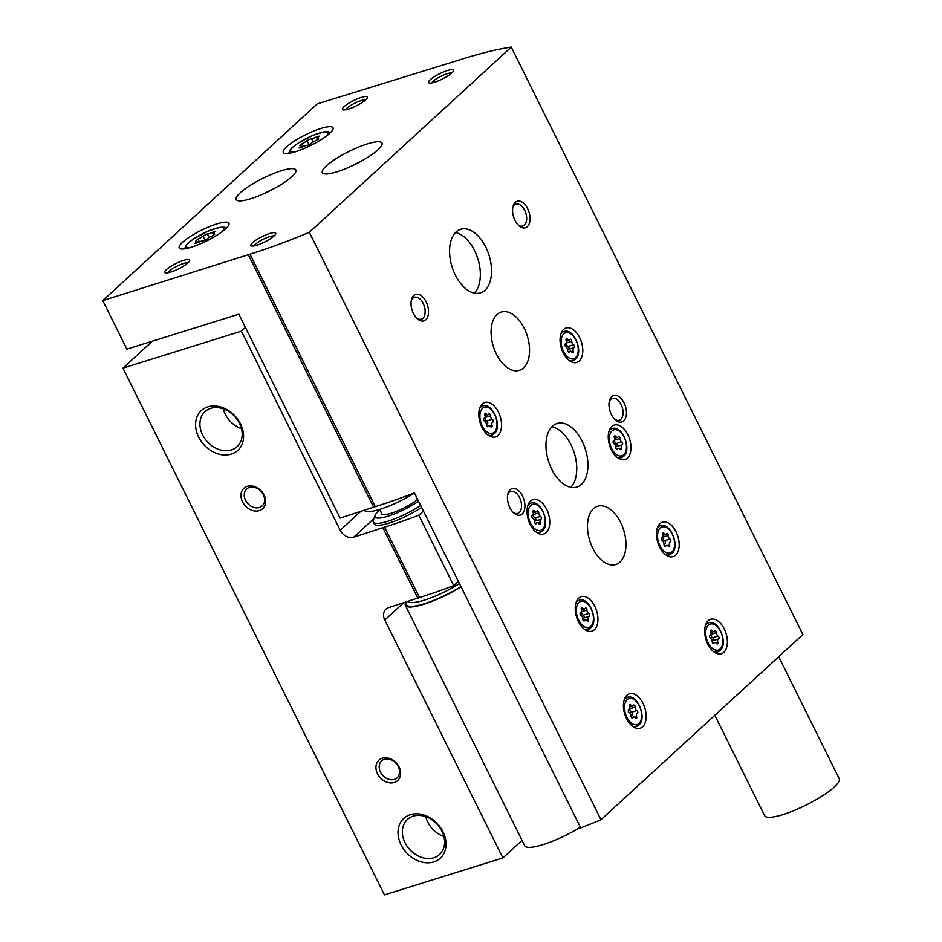 <?xml version="1.0" encoding="UTF-8"?>
<svg xmlns="http://www.w3.org/2000/svg" width="942" height="942" viewBox="0 0 942 942"><rect width="100%" height="100%" fill="white"/><g stroke="black" fill="none" stroke-linecap="round" stroke-linejoin="round"><path stroke-width="1.41" d="M152.333 341.204L122.955 368.134L241.399 331.16L340.203 530.216A11.104 8.702 -132.5 0 0 353.639 537.234L384.548 527.12L419.496 597.522L388.587 607.625A11.104 8.702 -132.5 0 0 385.902 609.156A11.104 8.702 -132.5 0 0 384.795 620.036L502.887 857.927L522.021 840.37M245.45 327.439L241.399 331.16M122.955 368.134L384.454 894.9L502.887 857.927M394.298 782.484A13.871 10.88 -132.5 0 0 394.592 761.36A13.871 10.88 -132.5 0 0 375.94 767.188A13.871 10.88 -132.5 0 0 394.298 782.484M259.344 510.599A13.871 10.88 -132.5 0 0 259.627 489.487A13.871 10.88 -132.5 0 0 240.975 495.304A13.871 10.88 -132.5 0 0 259.344 510.599M433.744 861.93A26.988 21.16 -132.5 0 0 434.297 820.835A26.988 21.16 -132.5 0 0 398.019 832.163A26.988 21.16 -132.5 0 0 433.744 861.93M231.296 454.115A26.988 21.16 -132.5 0 0 231.85 413.02A26.988 21.16 -132.5 0 0 195.571 424.347A26.988 21.16 -132.5 0 0 231.296 454.115M417.989 598.453L383.041 528.05M419.496 597.522A205.344 44.097 -26.4 0 0 453.738 585.653L418.801 515.25A205.344 44.097 153.6 0 1 384.548 527.12M423.405 511.023L418.801 515.25M458.354 581.414L453.738 585.653M374.127 522.857A33.3 7.147 -26.4 0 0 375.693 525.047A33.3 7.147 -26.4 0 0 388.858 523.163A33.3 7.147 -26.4 0 0 421.627 507.432M223.266 408.84A23.774 18.64 -132.5 0 0 241.47 428.681M231.367 449.935A23.774 18.64 -132.5 0 0 237.113 446.661A23.774 18.64 -132.5 0 0 234.782 416.541A23.774 18.64 -132.5 0 0 204.979 411.63A23.774 18.64 -132.5 0 0 204.708 438.466A23.774 18.64 -132.5 0 0 231.367 449.935M425.713 816.655A23.774 18.64 -132.5 0 0 443.906 836.496M433.815 857.75A23.774 18.64 -132.5 0 0 439.561 854.476A23.774 18.64 -132.5 0 0 437.229 824.356A23.774 18.64 -132.5 0 0 407.427 819.446A23.774 18.64 -132.5 0 0 407.144 846.281A23.774 18.64 -132.5 0 0 433.815 857.75M259.391 507.491A11.469 8.996 -132.5 0 0 262.17 505.913A11.469 8.996 -132.5 0 0 261.04 491.371A11.469 8.996 -132.5 0 0 246.663 489.004A11.469 8.996 -132.5 0 0 246.521 501.956A11.469 8.996 -132.5 0 0 259.391 507.491M394.357 779.364A11.469 8.996 -132.5 0 0 397.124 777.786A11.469 8.996 -132.5 0 0 396.005 763.256A11.469 8.996 -132.5 0 0 381.616 760.877A11.469 8.996 -132.5 0 0 381.486 773.829A11.469 8.996 -132.5 0 0 394.357 779.364M311.39 138.474L307.021 140.511A4.369 0.942 -26.4 0 1 302.029 143.596L299.815 145.633A4.369 0.942 -26.4 0 1 300.993 145.716A4.369 0.942 -26.4 0 1 299.756 147.176L299.05 148L301.911 147.176A4.369 0.942 -26.4 0 1 306.845 145.633L311.225 143.596A4.369 0.942 -26.4 0 1 316.206 140.511L318.431 138.474A4.369 0.942 -26.4 0 1 317.242 138.392A4.369 0.942 -26.4 0 1 318.478 136.931L319.185 136.107L316.324 136.931A4.369 0.942 -26.4 0 1 311.39 138.474L313.156 142.018M207.322 233.934L202.942 235.971A4.369 0.942 -26.4 0 1 197.961 239.044L195.736 241.093A4.369 0.942 -26.4 0 1 196.925 241.176A4.369 0.942 -26.4 0 1 195.689 242.624L194.982 243.46L197.844 242.624A4.369 0.942 -26.4 0 1 202.777 241.081L207.146 239.044A4.369 0.942 -26.4 0 1 212.127 235.971L214.352 233.934A4.369 0.942 -26.4 0 1 213.163 233.84A4.369 0.942 -26.4 0 1 214.411 232.391L215.117 231.555L212.256 232.391A4.369 0.942 -26.4 0 1 207.322 233.934L209.077 237.478M102.796 300.592L126.887 349.141L238.868 314.181L340.086 518.088L375.305 506.631A205.344 44.097 153.6 0 0 414.421 492.901L580.708 827.9A205.344 44.097 -26.4 0 0 600.949 819.752L802.878 634.555L511.259 47.1A205.344 44.097 -26.4 0 0 462.946 58.84L317.289 103.856L102.796 300.592L249.983 254.175A205.344 44.097 -26.4 0 0 309.329 232.309L511.259 47.1M373.797 507.573L248.476 255.105M375.305 506.631L249.983 254.175M600.949 819.752L309.329 232.309M579.248 360.974A18.039 10.503 -107.3 0 1 576.787 362.423A18.039 10.503 -107.3 0 1 561.385 348.328A18.039 10.503 -107.3 0 1 566.036 327.981A18.039 10.503 -107.3 0 1 580.637 339.803A18.039 10.503 -107.3 0 1 579.248 360.974M642.621 726.777A18.039 10.503 -107.3 0 1 640.16 728.213A18.039 10.503 -107.3 0 1 624.758 714.13A18.039 10.503 -107.3 0 1 629.409 693.783A18.039 10.503 -107.3 0 1 644.01 705.605A18.039 10.503 -107.3 0 1 642.621 726.777M594.414 629.68A18.039 10.503 -107.3 0 1 591.965 631.116A18.039 10.503 -107.3 0 1 576.563 617.034A18.039 10.503 -107.3 0 1 581.214 596.686A18.039 10.503 -107.3 0 1 595.803 608.508A18.039 10.503 -107.3 0 1 594.414 629.68M627.443 458.083A18.039 10.503 -107.3 0 1 624.993 459.519A18.039 10.503 -107.3 0 1 609.592 445.425A18.039 10.503 -107.3 0 1 614.243 425.077A18.039 10.503 -107.3 0 1 628.832 436.9A18.039 10.503 -107.3 0 1 627.443 458.083M675.649 555.179A18.039 10.503 -107.3 0 1 673.189 556.616A18.039 10.503 -107.3 0 1 657.787 542.533A18.039 10.503 -107.3 0 1 662.438 522.186A18.039 10.503 -107.3 0 1 677.039 534.008A18.039 10.503 -107.3 0 1 675.649 555.179M723.845 652.276A18.039 10.503 -107.3 0 1 721.395 653.713A18.039 10.503 -107.3 0 1 705.994 639.63A18.039 10.503 -107.3 0 1 710.645 619.283A18.039 10.503 -107.3 0 1 725.234 631.105A18.039 10.503 -107.3 0 1 723.845 652.276M546.219 532.583A18.039 10.503 -107.3 0 1 543.758 534.02A18.039 10.503 -107.3 0 1 528.356 519.937A18.039 10.503 -107.3 0 1 533.007 499.59A18.039 10.503 -107.3 0 1 547.608 511.4A18.039 10.503 -107.3 0 1 546.219 532.583M498.012 435.487A18.039 10.503 -107.3 0 1 495.563 436.923A18.039 10.503 -107.3 0 1 480.161 422.828A18.039 10.503 -107.3 0 1 484.812 402.481A18.039 10.503 -107.3 0 1 499.401 414.303A18.039 10.503 -107.3 0 1 498.012 435.487M619.966 562.08A30.521 17.768 -107.3 0 1 615.809 564.517A30.521 17.768 -107.3 0 1 589.751 540.684A30.521 17.768 -107.3 0 1 597.617 506.243A30.521 17.768 -107.3 0 1 622.321 526.248A30.521 17.768 -107.3 0 1 619.966 562.08M523.564 367.886A30.521 17.768 -107.3 0 1 519.407 370.324A30.521 17.768 -107.3 0 1 493.349 346.479A30.521 17.768 -107.3 0 1 501.215 312.049A30.521 17.768 -107.3 0 1 525.919 332.055A30.521 17.768 -107.3 0 1 523.564 367.886M581.414 484.4A33.3 19.393 -107.3 0 1 576.869 487.061A33.3 19.393 -107.3 0 1 548.444 461.05A33.3 19.393 -107.3 0 1 557.028 423.488A33.3 19.393 -107.3 0 1 583.969 445.319A33.3 19.393 -107.3 0 1 581.414 484.4M485.012 290.207A33.3 19.393 -107.3 0 1 480.467 292.868A33.3 19.393 -107.3 0 1 452.042 266.857A33.3 19.393 -107.3 0 1 460.626 229.295A33.3 19.393 -107.3 0 1 487.567 251.114A33.3 19.393 -107.3 0 1 485.012 290.207M527.343 226.645A13.871 8.078 -107.3 0 1 518.677 225.479A13.871 8.078 -107.3 0 1 512.907 206.993A13.871 8.078 -107.3 0 1 525.86 205.709A13.871 8.078 -107.3 0 1 527.343 226.645M623.745 420.85A13.871 8.078 -107.3 0 1 615.079 419.673A13.871 8.078 -107.3 0 1 609.309 401.198A13.871 8.078 -107.3 0 1 622.262 399.914A13.871 8.078 -107.3 0 1 623.745 420.85M522.209 513.979A13.871 8.078 -107.3 0 1 513.543 512.801A13.871 8.078 -107.3 0 1 507.773 494.326A13.871 8.078 -107.3 0 1 520.726 493.043A13.871 8.078 -107.3 0 1 522.209 513.979M425.808 319.774A13.871 8.078 -107.3 0 1 417.141 318.608A13.871 8.078 -107.3 0 1 411.371 300.121A13.871 8.078 -107.3 0 1 424.324 298.838A13.871 8.078 -107.3 0 1 425.808 319.774M295.458 151.756A27.754 5.958 -26.4 0 0 321.693 139.334A27.754 5.958 -26.4 0 0 333.009 127.771A27.754 5.958 -26.4 0 0 305.502 134.777A27.754 5.958 -26.4 0 0 283.306 152.451A27.754 5.958 -26.4 0 0 295.458 151.756M191.391 247.204A27.754 5.958 -26.4 0 0 217.614 234.793A27.754 5.958 -26.4 0 0 228.941 223.23A27.754 5.958 -26.4 0 0 201.435 230.225A27.754 5.958 -26.4 0 0 179.227 247.911A27.754 5.958 -26.4 0 0 191.391 247.204M281.258 170.773A33.3 7.147 153.6 0 1 295.847 169.937A33.3 7.147 153.6 0 1 269.2 191.155A33.3 7.147 153.6 0 1 236.195 199.551A33.3 7.147 153.6 0 1 249.783 185.68A33.3 7.147 153.6 0 1 281.258 170.773M367.392 143.891A33.3 7.147 153.6 0 1 381.981 143.054A33.3 7.147 153.6 0 1 355.334 164.261A33.3 7.147 153.6 0 1 322.329 172.657A33.3 7.147 153.6 0 1 335.917 158.786A33.3 7.147 153.6 0 1 367.392 143.891M183.525 260.416A13.871 2.979 153.6 0 1 189.589 260.804A13.871 2.979 153.6 0 1 178.509 268.906A13.871 2.979 153.6 0 1 165.345 272.839A13.871 2.979 153.6 0 1 169.289 267.363A13.871 2.979 153.6 0 1 183.525 260.416M361.21 97.438A13.871 2.979 153.6 0 1 367.286 97.827A13.871 2.979 153.6 0 1 356.194 105.928A13.871 2.979 153.6 0 1 343.041 109.861A13.871 2.979 153.6 0 1 346.986 104.385A13.871 2.979 153.6 0 1 361.21 97.438M447.344 70.544A13.871 2.979 153.6 0 1 453.42 70.933A13.871 2.979 153.6 0 1 442.328 79.034A13.871 2.979 153.6 0 1 429.175 82.978A13.871 2.979 153.6 0 1 433.108 77.491A13.871 2.979 153.6 0 1 447.344 70.544M269.659 233.522A13.871 2.979 153.6 0 1 275.723 233.91A13.871 2.979 153.6 0 1 264.643 242.012A13.871 2.979 153.6 0 1 251.479 245.944A13.871 2.979 153.6 0 1 255.423 240.469A13.871 2.979 153.6 0 1 269.659 233.522M254.116 245.886A11.469 2.461 153.6 0 1 269.6 236.63A11.469 2.461 153.6 0 1 274.087 235.971M431.801 82.92A11.469 2.461 153.6 0 1 447.297 73.653A11.469 2.461 153.6 0 1 451.783 72.993M345.667 109.802A11.469 2.461 153.6 0 1 361.163 100.547A11.469 2.461 153.6 0 1 365.649 99.887M167.982 272.78A11.469 2.461 153.6 0 1 183.466 263.524A11.469 2.461 153.6 0 1 187.964 262.865M350.224 166.687A33.3 7.147 153.6 0 1 360.362 161.647M264.09 193.569A33.3 7.147 153.6 0 1 274.228 188.541M411.195 301.146A11.469 6.676 -107.3 0 1 414.492 297.272A11.469 6.676 -107.3 0 1 423.782 304.796A11.469 6.676 -107.3 0 1 422.899 318.255A11.469 6.676 -107.3 0 1 421.333 319.173A11.469 6.676 -107.3 0 1 416.411 317.878M507.597 495.339A11.469 6.676 -107.3 0 1 510.894 491.477A11.469 6.676 -107.3 0 1 520.184 498.989A11.469 6.676 -107.3 0 1 519.301 512.46A11.469 6.676 -107.3 0 1 517.735 513.366A11.469 6.676 -107.3 0 1 512.813 512.071M609.133 402.21A11.469 6.676 -107.3 0 1 612.43 398.348A11.469 6.676 -107.3 0 1 621.72 405.861A11.469 6.676 -107.3 0 1 620.837 419.331A11.469 6.676 -107.3 0 1 619.271 420.25A11.469 6.676 -107.3 0 1 614.349 418.943M512.731 208.017A11.469 6.676 -107.3 0 1 516.028 204.143A11.469 6.676 -107.3 0 1 525.318 211.667A11.469 6.676 -107.3 0 1 524.435 225.126A11.469 6.676 -107.3 0 1 522.869 226.045A11.469 6.676 -107.3 0 1 517.947 224.749M455.492 232.533A33.3 19.393 -107.3 0 1 477.865 258.791A33.3 19.393 -107.3 0 1 474.403 293.127M551.894 426.726A33.3 19.393 -107.3 0 1 574.267 452.996A33.3 19.393 -107.3 0 1 570.805 487.32M492.713 422.193A2.72 1.578 72.7 0 0 492.678 422.204A2.72 1.578 72.7 0 0 492.007 425.36A1.554 0.907 72.7 0 1 491.63 427.162A1.554 0.907 72.7 0 1 490.629 426.62A2.72 1.578 72.7 0 0 488.874 425.69A2.72 1.578 72.7 0 0 488.203 426.337A1.554 0.907 72.7 0 1 487.815 426.702A1.554 0.907 72.7 0 1 486.826 426.184A1.554 0.907 72.7 0 1 486.366 424.677A2.72 1.578 72.7 0 0 484.659 421.215A1.554 0.907 72.7 0 1 483.705 419.685A1.554 0.907 72.7 0 1 484.188 418.295A1.554 0.907 72.7 0 0 484.188 418.295A2.72 1.578 72.7 0 0 484.247 418.283A2.72 1.578 72.7 0 0 484.918 415.128A1.554 0.907 72.7 0 1 485.295 413.314A1.554 0.907 72.7 0 1 486.296 413.856A2.72 1.578 72.7 0 0 488.05 414.786A2.72 1.578 72.7 0 0 488.721 414.15A1.554 0.907 72.7 0 1 489.11 413.785A1.554 0.907 72.7 0 1 490.099 414.303A1.554 0.907 72.7 0 1 490.558 415.799A2.72 1.578 72.7 0 0 492.266 419.261A1.554 0.907 72.7 0 1 493.219 420.803A1.554 0.907 72.7 0 1 492.737 422.181A1.554 0.907 72.7 0 0 492.737 422.181M540.92 519.289A2.72 1.578 72.7 0 0 540.885 519.301A2.72 1.578 72.7 0 0 540.213 522.457A1.554 0.907 72.7 0 1 539.825 524.258A1.554 0.907 72.7 0 1 538.824 523.728A2.72 1.578 72.7 0 0 537.081 522.786A2.72 1.578 72.7 0 0 536.398 523.434A1.554 0.907 72.7 0 1 536.01 523.799A1.554 0.907 72.7 0 1 535.021 523.281A1.554 0.907 72.7 0 1 534.573 521.774A2.72 1.578 72.7 0 0 532.854 518.312A1.554 0.907 72.7 0 1 531.9 516.781A1.554 0.907 72.7 0 1 532.383 515.392A1.554 0.907 72.7 0 0 532.383 515.392A2.72 1.578 72.7 0 0 532.442 515.38A2.72 1.578 72.7 0 0 533.113 512.224A1.554 0.907 72.7 0 1 533.502 510.423A1.554 0.907 72.7 0 1 534.503 510.953A2.72 1.578 72.7 0 0 536.245 511.895A2.72 1.578 72.7 0 0 536.928 511.247A1.554 0.907 72.7 0 1 537.317 510.882A1.554 0.907 72.7 0 1 538.306 511.4A1.554 0.907 72.7 0 1 538.753 512.907A2.72 1.578 72.7 0 0 540.472 516.369A1.554 0.907 72.7 0 1 541.426 517.9A1.554 0.907 72.7 0 1 540.932 519.278A1.554 0.907 72.7 0 0 540.932 519.278M718.546 638.982A2.72 1.578 72.7 0 0 718.511 638.994A2.72 1.578 72.7 0 0 717.839 642.15A1.554 0.907 72.7 0 1 717.451 643.951A1.554 0.907 72.7 0 1 716.45 643.421A2.72 1.578 72.7 0 0 714.707 642.479A2.72 1.578 72.7 0 0 714.024 643.127A1.554 0.907 72.7 0 1 713.647 643.492A1.554 0.907 72.7 0 1 712.658 642.974A1.554 0.907 72.7 0 1 712.199 641.467A2.72 1.578 72.7 0 0 710.48 638.017A1.554 0.907 72.7 0 1 709.526 636.474A1.554 0.907 72.7 0 1 710.021 635.096A1.554 0.907 72.7 0 0 710.021 635.096A2.72 1.578 72.7 0 0 710.068 635.073A2.72 1.578 72.7 0 0 710.751 631.917A1.554 0.907 72.7 0 1 711.128 630.116A1.554 0.907 72.7 0 1 712.128 630.645A2.72 1.578 72.7 0 0 713.883 631.587A2.72 1.578 72.7 0 0 714.554 630.94A1.554 0.907 72.7 0 1 714.943 630.575A1.554 0.907 72.7 0 1 715.932 631.093A1.554 0.907 72.7 0 1 716.379 632.6A2.72 1.578 72.7 0 0 718.098 636.062A1.554 0.907 72.7 0 1 719.052 637.593A1.554 0.907 72.7 0 1 718.569 638.982A1.554 0.907 72.7 0 0 718.569 638.982M670.351 541.885A2.72 1.578 72.7 0 0 670.315 541.897A2.72 1.578 72.7 0 0 669.632 545.053A1.554 0.907 72.7 0 1 669.256 546.855A1.554 0.907 72.7 0 1 668.255 546.325A2.72 1.578 72.7 0 0 666.512 545.383A2.72 1.578 72.7 0 0 665.829 546.03A1.554 0.907 72.7 0 1 665.441 546.395A1.554 0.907 72.7 0 1 664.451 545.877A1.554 0.907 72.7 0 1 664.004 544.37A2.72 1.578 72.7 0 0 662.285 540.908A1.554 0.907 72.7 0 1 661.331 539.377A1.554 0.907 72.7 0 1 661.814 537.988A1.554 0.907 72.7 0 0 661.814 537.988A2.72 1.578 72.7 0 0 661.873 537.976A2.72 1.578 72.7 0 0 662.544 534.821A1.554 0.907 72.7 0 1 662.933 533.019A1.554 0.907 72.7 0 1 663.933 533.549A2.72 1.578 72.7 0 0 665.676 534.491A2.72 1.578 72.7 0 0 666.359 533.843A1.554 0.907 72.7 0 1 666.736 533.478A1.554 0.907 72.7 0 1 667.725 533.996A1.554 0.907 72.7 0 1 668.184 535.503A2.72 1.578 72.7 0 0 669.903 538.965A1.554 0.907 72.7 0 1 670.857 540.496A1.554 0.907 72.7 0 1 670.363 541.885A1.554 0.907 72.7 0 0 670.363 541.885M622.144 444.789A2.72 1.578 72.7 0 0 622.109 444.801A2.72 1.578 72.7 0 0 621.437 447.956A1.554 0.907 72.7 0 1 621.049 449.758A1.554 0.907 72.7 0 1 620.06 449.228A2.72 1.578 72.7 0 0 618.305 448.286A2.72 1.578 72.7 0 0 617.634 448.934A1.554 0.907 72.7 0 1 617.245 449.299A1.554 0.907 72.7 0 1 616.256 448.781A1.554 0.907 72.7 0 1 615.797 447.273A2.72 1.578 72.7 0 0 614.078 443.812A1.554 0.907 72.7 0 1 613.124 442.281A1.554 0.907 72.7 0 1 613.619 440.891L613.642 440.891A1.554 0.907 72.7 0 0 613.619 440.891L613.678 440.88A2.72 1.578 72.7 0 0 614.349 437.724A1.554 0.907 72.7 0 1 614.726 435.91A1.554 0.907 72.7 0 1 615.727 436.452A2.72 1.578 72.7 0 0 617.481 437.394A2.72 1.578 72.7 0 0 618.152 436.747A1.554 0.907 72.7 0 1 618.541 436.382A1.554 0.907 72.7 0 1 619.53 436.9A1.554 0.907 72.7 0 1 619.977 438.407A2.72 1.578 72.7 0 0 621.696 441.857A1.554 0.907 72.7 0 1 622.65 443.399A1.554 0.907 72.7 0 1 622.167 444.777A1.554 0.907 72.7 0 1 622.144 444.789L616.645 446.508A2.72 1.578 72.7 0 0 616.645 446.508A2.72 1.578 72.7 0 0 615.809 447.591M583.699 618.082A1.554 0.907 72.7 0 0 584.146 616.68A1.554 0.907 72.7 0 0 583.204 615.173A2.72 1.578 72.7 0 1 581.485 611.711L586.948 610.004A2.72 1.578 72.7 0 0 588.668 613.466A1.554 0.907 72.7 0 1 589.621 614.996A1.554 0.907 72.7 0 1 589.139 616.386A1.554 0.907 72.7 0 1 589.115 616.386A2.72 1.578 72.7 0 0 589.08 616.398A2.72 1.578 72.7 0 0 588.409 619.553A1.554 0.907 72.7 0 1 588.02 621.355A1.554 0.907 72.7 0 1 587.031 620.825A2.72 1.578 72.7 0 0 585.276 619.883A2.72 1.578 72.7 0 0 584.605 620.531A1.554 0.907 72.7 0 1 584.217 620.896A1.554 0.907 72.7 0 1 583.228 620.378A1.554 0.907 72.7 0 1 582.768 618.87A2.72 1.578 72.7 0 0 581.049 615.409A1.554 0.907 72.7 0 1 580.095 613.878A1.554 0.907 72.7 0 1 580.59 612.5L580.613 612.488A1.554 0.907 72.7 0 0 580.59 612.5M580.555 612.512L580.649 612.477A2.72 1.578 72.7 0 0 580.649 612.477A2.72 1.578 72.7 0 0 581.32 609.321A1.554 0.907 72.7 0 1 581.697 607.519A1.554 0.907 72.7 0 1 582.698 608.049A2.72 1.578 72.7 0 0 584.452 608.991A2.72 1.578 72.7 0 0 585.123 608.344A1.554 0.907 72.7 0 1 585.512 607.979A1.554 0.907 72.7 0 1 586.501 608.497A1.554 0.907 72.7 0 1 586.948 610.004M637.322 713.483A2.72 1.578 72.7 0 0 637.287 713.494A2.72 1.578 72.7 0 0 636.615 716.65A1.554 0.907 72.7 0 1 636.227 718.463A1.554 0.907 72.7 0 1 635.226 717.922A2.72 1.578 72.7 0 0 633.483 716.992A2.72 1.578 72.7 0 0 632.8 717.627A1.554 0.907 72.7 0 1 632.412 718.004A1.554 0.907 72.7 0 1 631.423 717.474A1.554 0.907 72.7 0 1 630.975 715.979A2.72 1.578 72.7 0 0 629.256 712.517A1.554 0.907 72.7 0 1 628.302 710.974A1.554 0.907 72.7 0 1 628.785 709.597L628.809 709.585A1.554 0.907 72.7 0 0 628.785 709.597L628.844 709.573A2.72 1.578 72.7 0 0 629.515 706.418A1.554 0.907 72.7 0 1 629.904 704.616A1.554 0.907 72.7 0 1 630.904 705.158A2.72 1.578 72.7 0 0 632.647 706.088A2.72 1.578 72.7 0 0 633.33 705.44A1.554 0.907 72.7 0 1 633.719 705.075A1.554 0.907 72.7 0 1 634.708 705.605A1.554 0.907 72.7 0 1 635.155 707.101A2.72 1.578 72.7 0 0 636.874 710.562A1.554 0.907 72.7 0 1 637.828 712.093A1.554 0.907 72.7 0 1 637.334 713.483A1.554 0.907 72.7 0 0 637.334 713.483M573.949 347.692A2.72 1.578 72.7 0 0 573.913 347.692A2.72 1.578 72.7 0 0 573.242 350.86A1.554 0.907 72.7 0 1 572.854 352.661A1.554 0.907 72.7 0 1 571.853 352.12A2.72 1.578 72.7 0 0 570.11 351.189A2.72 1.578 72.7 0 0 569.427 351.825A1.554 0.907 72.7 0 1 569.039 352.202A1.554 0.907 72.7 0 1 568.05 351.672A1.554 0.907 72.7 0 1 567.602 350.177A2.72 1.578 72.7 0 0 565.883 346.715A1.554 0.907 72.7 0 1 564.929 345.184A1.554 0.907 72.7 0 1 565.412 343.795A1.554 0.907 72.7 0 0 565.412 343.795A2.72 1.578 72.7 0 0 565.471 343.783A2.72 1.578 72.7 0 0 566.142 340.615A1.554 0.907 72.7 0 1 566.531 338.814A1.554 0.907 72.7 0 1 567.531 339.356A2.72 1.578 72.7 0 0 569.274 340.286A2.72 1.578 72.7 0 0 569.957 339.65A1.554 0.907 72.7 0 1 570.346 339.273A1.554 0.907 72.7 0 1 571.335 339.803A1.554 0.907 72.7 0 1 571.782 341.298A2.72 1.578 72.7 0 0 573.501 344.76A1.554 0.907 72.7 0 1 574.455 346.291A1.554 0.907 72.7 0 1 573.961 347.68A1.554 0.907 72.7 0 1 573.949 347.692M485.071 417.2A1.554 0.907 72.7 0 1 485.083 417.506A2.72 1.578 72.7 0 0 486.802 420.968L492.266 419.261M487.297 423.876A1.554 0.907 72.7 0 0 487.744 422.475A1.554 0.907 72.7 0 0 486.802 420.968M487.214 423.912L487.25 423.9A2.72 1.578 72.7 0 0 487.214 423.912A2.72 1.578 72.7 0 0 486.378 424.995M566.295 342.7A1.554 0.907 72.7 0 1 566.307 343.006A2.72 1.578 72.7 0 0 568.026 346.468L573.501 344.76M568.532 349.376A1.554 0.907 72.7 0 0 568.98 347.975A1.554 0.907 72.7 0 0 568.026 346.468M573.878 347.704L568.473 349.4A2.72 1.578 72.7 0 0 568.438 349.411A2.72 1.578 72.7 0 0 567.614 350.495M629.668 708.49A1.554 0.907 72.7 0 1 629.68 708.808A2.72 1.578 72.7 0 0 631.399 712.27L636.874 710.562M631.905 715.178A1.554 0.907 72.7 0 0 632.353 713.777A1.554 0.907 72.7 0 0 631.399 712.27M631.811 715.202L631.846 715.19A2.72 1.578 72.7 0 0 631.811 715.202A2.72 1.578 72.7 0 0 630.987 716.285M589.044 616.409L583.651 618.093A2.72 1.578 72.7 0 0 583.616 618.105A2.72 1.578 72.7 0 0 582.78 619.188M614.502 439.796A1.554 0.907 72.7 0 1 614.514 440.114A2.72 1.578 72.7 0 0 616.233 443.564L621.696 441.857M616.727 446.473A1.554 0.907 72.7 0 0 617.175 445.071A1.554 0.907 72.7 0 0 616.233 443.564M662.697 536.893A1.554 0.907 72.7 0 1 662.709 537.211A2.72 1.578 72.7 0 0 664.428 540.673L669.903 538.965M664.934 543.581A1.554 0.907 72.7 0 0 665.382 542.168A1.554 0.907 72.7 0 0 664.428 540.673M664.84 543.605L664.875 543.593A2.72 1.578 72.7 0 0 664.84 543.605A2.72 1.578 72.7 0 0 664.016 544.688M710.904 633.99A1.554 0.907 72.7 0 1 710.916 634.307A2.72 1.578 72.7 0 0 712.635 637.769L718.098 636.062M713.129 640.678A1.554 0.907 72.7 0 0 713.577 639.277A1.554 0.907 72.7 0 0 712.635 637.769M718.475 639.006L713.082 640.69A2.72 1.578 72.7 0 0 713.047 640.701A2.72 1.578 72.7 0 0 712.211 641.785M533.278 514.297A1.554 0.907 72.7 0 1 533.29 514.615A2.72 1.578 72.7 0 0 534.997 518.076L540.472 516.369M535.503 520.985A1.554 0.907 72.7 0 0 535.951 519.572A1.554 0.907 72.7 0 0 534.997 518.076M540.849 519.313L535.445 520.997A2.72 1.578 72.7 0 0 535.409 521.008A2.72 1.578 72.7 0 0 534.585 522.092M414.456 492.984A36.079 7.748 153.6 0 1 364.495 510.47M714.825 715.308L764.645 815.654A41.625 8.937 -26.4 0 0 805.905 805.151A41.625 8.937 -26.4 0 0 839.204 778.645L778.693 656.727M405.825 602.244A41.625 8.937 -26.4 0 0 405.366 605.388L524.67 845.704A41.625 8.937 -26.4 0 0 580.366 827.217M405.366 605.388A41.625 8.937 -26.4 0 0 461.074 586.89M418.542 501.203A29.414 6.311 153.6 0 1 388.916 515.898A29.414 6.311 153.6 0 1 375.128 515.368A29.414 6.311 153.6 0 1 380.25 509.563M417.647 499.401A22.278 4.781 153.6 0 1 395.852 511.577A22.278 4.781 153.6 0 1 381.416 513.59L380.168 509.269M420.662 505.489A33.3 7.147 153.6 0 1 373.303 522.056A33.3 7.147 153.6 0 1 373.338 520.29L375.128 515.368M403.329 603.033L384.795 620.036M360.303 511.777L340.203 530.216M373.939 518.606L353.639 537.234M325.685 136.614A20.806 4.474 -26.4 0 0 319.939 132.94A20.806 4.474 -26.4 0 0 295.317 145.162A20.806 4.474 -26.4 0 0 294.775 151.968M221.617 232.073A20.806 4.474 -26.4 0 0 215.859 228.388A20.806 4.474 -26.4 0 0 191.238 240.61A20.806 4.474 -26.4 0 0 190.696 247.416M213.657 235.229L212.256 232.391M214.658 234.546L214.352 233.934M196.066 243.401L195.689 242.624M199.363 241.882L197.961 239.044M205.156 240.434L202.942 235.971M317.737 139.781L316.324 136.931M318.737 139.098L318.431 138.474M300.145 147.941L299.756 147.176M303.442 146.422L302.029 143.596M309.235 144.974L307.021 140.511M493.796 433.991A15.26 8.89 -107.3 0 1 491.724 435.216A15.26 8.89 -107.3 0 1 488.144 435.122M479.737 408.18A15.26 8.89 -107.3 0 1 482.622 406.073L480.29 406.803M494.362 432.131A13.6 7.913 -107.3 0 1 480.126 419.237A13.6 7.913 -107.3 0 1 490.9 409.358A13.6 7.913 -107.3 0 1 494.362 432.131M542.003 531.1A15.26 8.89 -107.3 0 1 539.919 532.312A15.26 8.89 -107.3 0 1 536.351 532.218M527.932 505.277A15.26 8.89 -107.3 0 1 530.817 503.169L528.497 503.899M542.568 529.239A13.6 7.913 -107.3 0 1 528.321 516.334A13.6 7.913 -107.3 0 1 539.095 506.455A13.6 7.913 -107.3 0 1 542.568 529.239M719.629 650.792A15.26 8.89 -107.3 0 1 717.545 652.005A15.26 8.89 -107.3 0 1 713.977 651.923M705.57 624.97A15.26 8.89 -107.3 0 1 708.455 622.874L706.123 623.592M720.194 648.932A13.6 7.913 -107.3 0 1 705.958 636.027A13.6 7.913 -107.3 0 1 716.721 626.147A13.6 7.913 -107.3 0 1 720.194 648.932M671.422 553.696A15.26 8.89 -107.3 0 1 669.35 554.909A15.26 8.89 -107.3 0 1 665.782 554.814M657.363 527.873A15.26 8.89 -107.3 0 1 660.248 525.777L657.928 526.496M671.999 551.835A13.6 7.913 -107.3 0 1 657.752 538.93A13.6 7.913 -107.3 0 1 668.526 529.051A13.6 7.913 -107.3 0 1 671.999 551.835M623.227 456.587A15.26 8.89 -107.3 0 1 621.143 457.812A15.26 8.89 -107.3 0 1 617.575 457.718M609.168 430.777A15.26 8.89 -107.3 0 1 612.053 428.669L609.721 429.399M623.792 454.727A13.6 7.913 -107.3 0 1 609.556 441.833A13.6 7.913 -107.3 0 1 620.331 431.954A13.6 7.913 -107.3 0 1 623.792 454.727M590.198 628.196A15.26 8.89 -107.3 0 1 588.114 629.409A15.26 8.89 -107.3 0 1 584.546 629.327M576.139 602.374A15.26 8.89 -107.3 0 1 579.024 600.278L576.692 600.996M590.764 626.336A13.6 7.913 -107.3 0 1 576.528 613.43A13.6 7.913 -107.3 0 1 587.302 603.551A13.6 7.913 -107.3 0 1 590.764 626.336M638.393 725.293A15.26 8.89 -107.3 0 1 636.321 726.506A15.26 8.89 -107.3 0 1 632.753 726.423M624.334 699.482A15.26 8.89 -107.3 0 1 627.219 697.374L624.899 698.104M638.97 723.432A13.6 7.913 -107.3 0 1 624.723 710.527A13.6 7.913 -107.3 0 1 635.497 700.648A13.6 7.913 -107.3 0 1 638.97 723.432M575.032 359.491A15.26 8.89 -107.3 0 1 572.948 360.704A15.26 8.89 -107.3 0 1 569.38 360.621M560.961 333.68A15.26 8.89 -107.3 0 1 563.846 331.572L561.526 332.302M575.597 357.63A13.6 7.913 -107.3 0 1 561.35 344.725A13.6 7.913 -107.3 0 1 572.124 334.846A13.6 7.913 -107.3 0 1 575.597 357.63M485.083 417.506L490.558 415.799M490.017 425.972L492.007 425.36M487.285 426.62L488.203 426.337M484.789 414.327L486.296 413.856M566.307 343.006L571.782 341.298M571.252 351.472L573.242 350.86M568.509 352.12L569.427 351.825M566.012 339.827L567.531 339.356M629.68 708.808L635.155 707.101M634.625 717.274L636.615 716.65M631.882 717.922L632.8 717.627M629.386 705.629L630.904 705.158M583.204 615.173L588.668 613.466M586.419 620.177L588.409 619.553M583.687 620.813L584.605 620.531M581.179 608.532L582.698 608.049M614.514 440.114L619.977 438.407M616.68 446.496L622.073 444.812M619.447 448.58L621.437 447.956M616.716 449.216L617.634 448.934M614.208 436.923L615.727 436.452M662.709 537.211L668.184 535.503M667.654 545.677L669.632 545.053M664.911 546.313L665.829 546.03M662.414 534.02L663.933 533.549M710.916 634.307L716.379 632.6M715.849 642.774L717.839 642.15M713.118 643.41L714.024 643.127M710.609 631.128L712.128 630.645M533.29 514.615L538.753 512.907M538.223 523.081L540.213 522.457M535.48 523.717L536.398 523.434M532.984 511.424L534.503 510.953M408.18 601.514A37.456 8.042 -26.4 0 0 459.437 583.581M406.979 601.891A40.235 8.643 -26.4 0 0 421.898 604.458A40.235 8.643 -26.4 0 0 460.932 586.595M226.327 228.164L224.255 227.234L219.886 227.328L208.7 230.861L193.557 238.868L187.953 243.189L185.574 245.992L184.726 248.818M330.407 132.704L328.322 131.774L323.954 131.88L312.779 135.401L297.625 143.408L292.032 147.729L289.653 150.543L288.805 153.358M213.81 235.147L213.163 233.84M197.69 242.706L196.925 241.176M317.89 139.687L317.242 138.392M301.758 147.258L300.993 145.716M482.622 406.073C492.572 401.869 502.875 426.973 494.197 433.767L489.393 435.934M530.817 503.169C540.767 498.977 551.07 524.082 542.404 530.864L537.588 533.042M708.455 622.874C718.393 618.67 728.708 643.775 720.029 650.557L715.225 652.735M660.248 525.777C670.198 521.574 680.501 546.678 671.834 553.46L667.018 555.639M612.053 428.669C621.991 424.477 632.306 449.581 623.628 456.364L618.823 458.53M579.024 600.278C588.962 596.074 599.277 621.178 590.599 627.961L585.794 630.139M627.219 697.374C637.169 693.171 647.472 718.275 638.806 725.057L633.99 727.236M563.846 331.572C573.796 327.369 584.099 352.473 575.432 359.267L570.616 361.434M486.92 426.302L488.874 425.69M485.071 415.716L488.05 414.786M568.438 349.411L573.913 347.692M568.144 351.802L570.11 351.189M566.295 341.216L569.274 340.286M631.517 717.604L633.483 716.992M629.668 707.018L632.647 706.088M583.616 618.105L589.08 616.398M583.322 620.495L585.276 619.883M581.473 609.921L584.452 608.991M616.351 448.898L618.305 448.286M614.502 438.313L617.481 437.394M664.546 545.995L666.512 545.383M662.697 535.421L665.676 534.491M713.047 640.701L718.511 638.994M712.753 643.092L714.707 642.479M710.904 632.518L713.883 631.587M535.409 521.008L540.885 519.301M535.115 523.399L537.081 522.786M533.278 512.825L536.245 511.895M373.303 522.056L374.268 523.999"/></g></svg>
